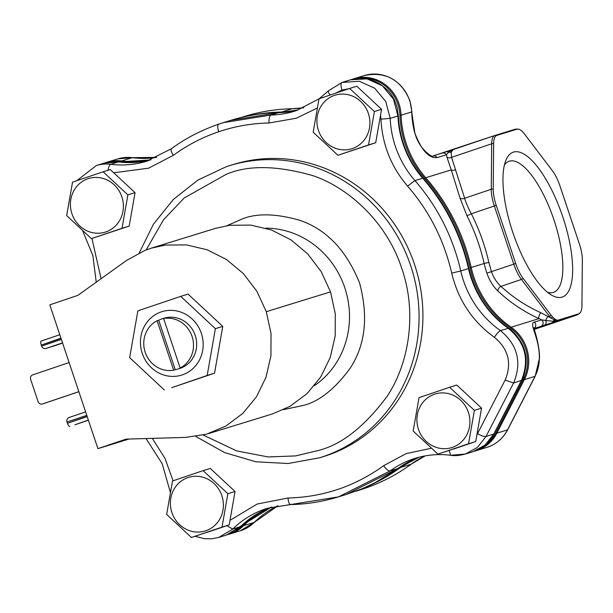 <?xml version="1.0" encoding="UTF-8"?>
<svg xmlns="http://www.w3.org/2000/svg" width="613" height="613" viewBox="0 0 613 613"><rect width="100%" height="100%" fill="white"/><g stroke="black" fill="none" stroke-linecap="round" stroke-linejoin="round"><path stroke-width="0.92" d="M266.28 311.68L271.038 333.549L270.938 355.816L265.996 377.286L256.464 396.818L242.848 413.369L225.891 426.058L206.474 434.211L185.647 437.398L125.987 439.138L97.911 448.632L49.806 304.853L77.882 295.359L126.454 260.502L144.967 250.388L151.342 248.142L165.334 245.085L186.482 244.894L207.271 249.813L226.611 259.583L243.461 273.682L256.916 291.359L266.28 311.68L330.522 291.88L321.166 271.567L307.703 253.882L290.853 239.783L271.521 230.013L250.725 225.094L229.584 225.293L215.584 228.343L151.342 248.142M208.489 433.621L272.739 413.821L290.133 406.258L307.098 393.569L320.706 377.018L330.238 357.486L335.188 336.016L335.28 313.756L330.522 291.88M97.911 448.632L129.006 439.054M41.316 345.05L61.024 338.384L41.316 345.05L41.623 346.1A3.64 3.417 -107.1 0 0 46.013 348.452L47.247 348.077A3.64 3.417 72.9 0 1 47.078 348.123M41.278 345.065L60.948 338.154M41.224 341.02L59.806 334.736L41.232 341.012A3.64 1.241 71.3 0 0 41.224 341.02A3.64 1.241 71.3 0 0 41.201 344.835M51.339 346.69A3.64 3.417 -107.1 0 0 52.281 346.521L62.58 343.042M62.595 343.073L53.515 346.146A3.64 3.417 72.9 0 1 53.346 346.192M62.534 342.905L47.247 348.077M62.526 342.874L46.013 348.452M161.265 311.894A33.209 31.202 72.9 0 1 162.024 311.649A33.209 31.202 72.9 0 1 201.493 333.786A33.209 31.202 72.9 0 1 182.337 374.872A33.209 31.202 72.9 0 1 181.586 375.118A33.209 31.202 72.9 0 1 142.109 352.973A33.209 31.202 72.9 0 1 161.265 311.894M163.594 318.538L165.181 318.047A26.328 24.735 -107.1 0 0 162.468 318.714L164.054 318.224A26.328 24.735 72.9 0 1 195.34 335.778A26.328 24.735 72.9 0 1 180.153 368.344A26.328 24.735 72.9 0 1 179.555 368.536L177.969 369.026A26.328 24.735 -107.1 0 0 178.567 368.834A26.328 24.735 -107.1 0 0 181.732 367.501L180.145 367.984A26.328 24.735 72.9 0 0 192.068 336.437A26.328 24.735 72.9 0 0 163.594 318.538L180.145 367.984M162.468 318.714A26.328 24.735 -107.1 0 0 161.863 318.906A26.328 24.735 -107.1 0 0 158.706 320.239L175.249 369.693A26.328 24.735 -107.1 0 0 177.969 369.026M175.249 369.693L173.663 370.175A26.328 24.735 72.9 0 1 145.197 352.283A26.328 24.735 72.9 0 1 157.12 320.729L158.706 320.239M173.663 370.175L157.12 320.729M74.932 424.778A3.64 1.241 71.3 0 1 74.916 424.786L88.41 420.227L74.909 424.786A3.64 1.241 71.3 0 0 74.916 424.786L88.364 420.089M87.123 416.373L67.445 423.284A3.64 1.241 71.3 0 0 69.79 426.364M85.621 411.89L69.108 417.468A3.64 3.417 -107.1 0 0 67.024 422.02L67.407 423.039M78.847 391.653L42.473 403.959A3.64 3.417 72.9 0 1 38.075 401.599L30.65 379.401A3.64 3.417 72.9 0 1 32.734 374.857L69.108 362.551M43.577 403.615A3.64 3.417 -107.1 0 0 43.738 403.569L42.473 403.959M78.862 391.692L43.738 403.569M226.143 166.759A152.836 143.618 72.9 0 1 229.63 165.633L233.476 164.445A152.836 143.618 72.9 0 1 415.147 266.356A152.836 143.618 72.9 0 1 326.982 455.444A152.836 143.618 72.9 0 1 323.495 456.57L319.649 457.75L288.095 463.52L255.889 461.773L224.626 452.609L195.853 436.494M453.674 449.007L468.707 443.927M476.868 434.885L505.143 380.106C512.07 363.317 508.491 349.058 494.415 337.326C472.447 321.48 458.202 300.086 451.704 273.13C444.103 240.25 429.391 211.247 407.584 186.122C391.163 166.897 382.282 144.576 380.957 119.16L380.543 115.16M377.217 105.252L361.823 90.908M348.912 88.693L341.916 90.08L335.564 93.199M317.212 108.049L296.355 118.225L268.954 122.998C251.705 123.343 234.94 126.263 218.672 131.757C202.405 137.266 187.302 145.128 173.349 155.327L148.653 168.169L113.719 172.782M102.402 172.046L89.046 176.559M207.14 532.368L222.174 527.28M229.982 520.36L257.123 504.047L288.018 498.017C323.266 497.082 355.134 486.301 383.623 465.688L406.143 453.612L431.368 448.264M359.095 78.28A37.669 35.393 72.9 0 1 399.921 115.397A96.003 90.211 -107.1 0 0 424.717 178.291A194.934 183.172 -107.1 0 1 464.508 247.981A194.934 183.172 -107.1 0 1 470.064 267.804A96.003 90.211 72.9 0 0 510.2 327.855A39.125 36.765 72.9 0 1 525.448 348.353A39.125 36.765 72.9 0 1 523.28 379.57A3.762 0.927 27.2 0 0 524.368 379.639L496.875 433.146A38.213 35.906 72.9 0 1 477.098 450.402A38.213 35.906 72.9 0 1 476.224 450.685A38.213 35.906 72.9 0 1 474.692 451.114L486.852 447.406C496.093 444.402 503.043 438.51 507.71 429.721A3.762 0.927 -152.8 0 1 507.503 429.874A38.213 35.906 72.9 0 1 487.726 447.13A38.213 35.906 72.9 0 1 486.852 447.406M513.525 152.078A76.479 26.16 -108.7 0 1 562.795 216.902A76.479 26.16 -108.7 0 1 562.06 297.129A76.479 26.16 -108.7 0 1 551.593 295.137A76.479 26.16 -108.7 0 1 513.012 232.986A76.479 26.16 -108.7 0 1 505.955 160.177A76.479 26.16 -108.7 0 1 513.525 152.078M547.493 292.271A69.2 23.669 71.3 0 0 553.271 292.416A69.2 23.669 71.3 0 0 553.478 292.355A69.2 23.669 71.3 0 0 553.838 219.523A69.2 23.669 71.3 0 0 509.357 161.173A69.2 23.669 71.3 0 0 509.15 161.242A69.2 23.669 71.3 0 0 504.438 164.943M481.029 448.065A37.669 35.393 -107.1 0 0 495.787 433.077L523.28 379.57M135.527 162.353A96.003 90.211 72.9 0 1 120.991 161.686A37.669 35.393 -107.1 0 0 112.577 161.64M234.518 531.417A37.669 35.393 -107.1 0 0 242.694 525.433A96.003 90.211 72.9 0 1 257.031 513.955M540.865 312.745L548.191 316.569A3.762 1.831 -59.1 0 0 545.754 320.492L541.647 319.871L538.957 318.637L511.104 327.219A95.459 89.705 72.9 0 1 471.19 267.498L484.163 263.506A95.459 89.705 -107.1 0 0 486.868 273.176C489.534 280.647 493.22 286.593 497.925 291.006A3.762 2.253 133 0 1 500.967 286.355C512.598 297.152 525.9 305.948 540.865 312.745A3.762 1.532 -65.7 0 0 538.957 318.637C523.525 311.519 509.847 302.309 497.925 291.006M516.928 129.205A3.762 3.532 -107.1 0 0 515.112 129.251L518.698 129.205A23.355 7.984 -108.7 0 0 516.928 129.205L496.882 135.381A23.355 7.984 71.3 0 0 493.657 143.526L493.235 188.996A3.762 2.521 -179.5 0 0 491.266 189.256A23.899 8.176 71.3 0 0 494.339 205.991L471.328 213.768L466.976 215.814L459.995 197.999A3.762 2.713 -12.9 0 0 464.646 198.26L491.266 189.256L491.68 143.787L451.551 157.357A3.762 2.72 -13.5 0 1 446.923 157.135L446.456 154.729L448.601 152.154L453.245 149.564L451.183 152.093L451.551 157.357L464.646 198.26C464.83 199.892 468.96 209.769 471.328 213.768C479.144 229.239 484.983 245.445 488.845 262.372L491.45 271.666C493.588 277.743 496.768 282.639 500.967 286.355L521.433 279.436L549.363 316.17L548.191 316.569L556.619 321.013L553.133 321.243L545.754 320.492A3.762 2.651 72 0 1 544.536 325.196L540.773 326.4A3.762 3.532 -107.1 0 0 541.647 319.871L534.291 322.139C528.498 323.411 539.509 337.571 539.363 357.869A3.762 0.398 179.8 0 0 539.57 357.739L535.195 376.213A3.762 0.927 -152.8 0 1 534.996 376.367L507.503 429.874L496.875 433.146A3.762 0.927 27.2 0 1 495.787 433.077M459.995 197.999L451.245 169.878A3.762 2.789 157.3 0 0 455.536 169.655M414.695 131.964L414.48 132.048C421.093 149.81 428.602 158.338 437.008 157.641A3.762 3.532 -107.1 0 0 432.931 155.986C434.54 158.637 418.61 150.246 414.695 131.964L411.698 111.926A38.213 35.906 -107.1 0 0 409.63 100.547A38.213 35.906 -107.1 0 0 364.36 75.537L353.732 78.809A38.213 35.906 72.9 0 1 401.071 115.198L399.921 115.397M446.923 157.135L451.245 169.878L425.721 177.739A195.478 183.678 72.9 0 1 465.619 247.621A195.478 183.678 72.9 0 1 471.19 267.498L470.064 267.804M493.235 188.996A23.355 7.984 71.3 0 0 496.239 205.347L515.686 263.475A23.355 7.984 71.3 0 0 523.165 278.448L551.095 315.189A23.355 7.984 71.3 0 0 552.597 316.99A3.762 2.804 137.2 0 1 550.903 318.017A23.899 8.176 71.3 0 1 549.363 316.17A3.762 2.475 142.8 0 0 551.095 315.189M552.597 316.99L555.248 319.381L557.347 320.354L556.619 321.013A3.762 2.237 -108.1 0 1 556.006 321.442L544.536 325.196M557.562 320.346A3.762 3.532 72.9 0 1 556.006 321.442L577.147 314.929L534.306 329.411L577.216 314.906A23.899 8.176 -108.7 0 1 577.147 314.929A3.762 3.532 72.9 0 0 578.703 313.833L557.347 320.354M433.016 155.963L494.913 135.473A23.899 8.176 -108.7 0 1 494.982 135.45A3.762 3.532 -107.1 0 1 495.074 135.419L494.913 135.473A23.899 8.176 -108.7 0 0 491.68 143.787A3.762 2.521 0.5 0 1 493.657 143.526M518.698 129.205A23.355 7.984 -108.7 0 1 524.498 134.025L552.42 170.759A23.355 7.984 -108.7 0 1 559.899 185.731L579.346 243.859A23.355 7.984 -108.7 0 1 582.35 260.211L581.929 305.68A23.355 7.984 -108.7 0 1 580.25 312.714A23.355 7.984 -108.7 0 1 578.703 313.833M442.295 153.104A3.762 3.532 72.9 0 1 442.379 153.074L442.379 153.074A3.762 3.532 72.9 0 1 446.456 154.729L437.008 157.641M334.522 95.375A28.052 26.359 72.9 0 1 368.39 113.535A28.052 26.359 72.9 0 1 352.322 148.576A28.052 26.359 72.9 0 1 318.454 130.416A28.052 26.359 72.9 0 1 334.522 95.375M368.543 144.929L337.932 155.281L375.708 142.714L381.57 109.306L356.812 86.241L349.64 88.448L374.397 111.512L368.543 144.929L375.708 142.714M337.932 155.281L313.174 132.216L319.036 98.8L349.64 88.448M381.57 109.306L374.397 111.512M88.004 178.728A28.052 26.359 72.9 0 1 121.872 196.888A28.052 26.359 72.9 0 1 105.804 231.929A28.052 26.359 72.9 0 1 71.936 213.776A28.052 26.359 72.9 0 1 88.004 178.728M122.025 228.281L91.414 238.633L129.19 226.074L135.052 192.658L110.294 169.594L103.122 171.801L127.879 194.865L122.025 228.281L129.19 226.074M91.414 238.633L66.656 215.569L72.518 182.153L103.122 171.801M135.052 192.658L127.879 194.865M434.51 394.213A28.052 26.359 72.9 0 1 468.386 412.373A28.052 26.359 72.9 0 1 452.31 447.413A28.052 26.359 72.9 0 1 418.441 429.261A28.052 26.359 72.9 0 1 434.51 394.213M468.531 443.766L437.92 454.118L475.703 441.559L481.557 408.143L456.8 385.079L449.635 387.286L474.385 410.35L468.531 443.766L475.703 441.559M437.92 454.118L413.17 431.054L419.024 397.638L449.635 387.286M481.557 408.143L474.385 410.35M187.992 477.573A28.052 26.359 72.9 0 1 221.868 495.725A28.052 26.359 72.9 0 1 205.792 530.774A28.052 26.359 72.9 0 1 171.924 512.614A28.052 26.359 72.9 0 1 187.992 477.573M222.013 527.119L191.402 537.471L229.185 524.912L235.04 491.496L210.282 468.432L203.118 470.646L227.867 493.71L222.013 527.119L229.185 524.912M191.402 537.471L166.652 514.407L172.506 480.998L203.118 470.646M235.04 491.496L227.867 493.71M215.378 328.668L207.179 375.455L171.694 387.677L214.558 373.179L222.757 326.392L188.091 294.102L180.72 296.37L215.378 328.668L222.757 326.392M207.179 375.455L214.558 373.179M164.315 389.945L129.657 357.655L137.856 310.868L180.72 296.37M52.281 346.521L53.515 346.146M41.623 346.092L61.369 339.418M87.199 416.602L67.445 423.284M86.77 415.338L67.024 422.02M118.769 161.878L104.095 163.135A38.213 35.906 72.9 0 1 118.439 161.909A95.459 89.705 -107.1 0 0 150.377 159.955L118.769 161.878A7.279 2.291 97.3 0 0 118.439 161.909L110.708 164.292A95.459 89.705 72.9 0 0 146.545 161.234A95.459 89.705 72.9 0 0 148.721 160.537M173.349 155.327C171.027 151.641 170.468 149.396 171.678 148.599M319.021 98.862L296.408 110.601A95.459 89.705 72.9 0 1 294.248 111.29A95.459 89.705 72.9 0 1 270.969 115.022L223.209 122.677L218.726 124.125C200.819 130.408 185.057 138.607 171.433 148.714L146.545 161.234M330.131 95.038A7.279 2.237 -134.6 0 1 328.66 90.67L319.166 98.754M139.274 252.885L153.472 224.159L173.333 199.501L197.93 180.061L226.12 166.767L229.63 165.633A152.836 143.618 72.9 0 1 411.3 267.544A152.836 143.618 72.9 0 1 323.135 456.624A152.836 143.618 72.9 0 1 319.641 457.758M146.17 249.92L163.449 219.86L184.207 197.984L226.074 174.391C247.981 164.935 276.976 165.372 313.059 175.709C347.969 187.486 386.673 221.577 401.837 268.609C418.028 315.297 407.691 365.976 386.956 396.565C364.421 426.717 341.587 444.686 318.446 450.455L295.642 455.911L268.188 456.946L236.672 450.915L203.217 435.061M283.658 409.614L303.374 405.423C318.967 401.538 334.353 389.431 349.533 369.11C365.317 345.801 368.658 317.067 359.563 282.907C346.276 250.165 326.338 229.3 299.749 220.312C275.436 213.347 255.905 213.056 241.139 219.423L226.979 225.676M314.4 385.692A85.943 80.755 -107.1 0 0 345.464 289.865A85.943 80.755 -107.1 0 0 265.85 228.143M477.542 433.652C481.358 435.789 484.17 436.755 485.994 436.54L513.594 382.995C522.069 362.444 517.694 344.981 500.461 330.599L508.698 328.239C488.239 313.527 474.975 293.581 468.914 268.41L468.501 268.571A95.459 89.705 -107.1 0 0 508.192 328.216C525.425 342.598 529.801 360.061 521.326 380.612L493.733 434.157L485.098 445.069L473.106 451.651L465.374 454.034L477.358 447.452L485.994 436.54L494.124 433.874C492.101 437.398 487.741 446.494 473.113 451.643M468.914 268.41C461.022 234.304 445.774 204.236 423.185 178.222L422.686 178.207C445.322 204.29 460.593 234.411 468.501 268.571L460.769 270.954C452.861 236.794 437.59 206.673 414.955 180.59L422.686 178.207A95.459 89.705 -107.1 0 1 397.937 115.987L398.335 115.742L397.27 108.057C395.531 101.375 392.68 95.797 388.734 91.329C376.964 79.621 364.252 75.767 350.605 79.782L367.08 78.893L382.443 85.835L393.485 99.122L397.937 115.987L390.205 118.37L385.753 101.505L374.712 88.218L359.348 81.276L342.008 82.441C340.69 83.299 340.659 85.843 341.916 90.08M350.567 79.79L342.882 82.157M278.923 112.608L278.7 112.639A95.459 89.705 -107.1 0 0 298.079 110.011L278.923 112.608C262.648 112.915 246.641 115.489 230.902 120.309M218.672 131.757C217.431 127.55 217.454 124.998 218.749 124.117L230.948 120.294L278.7 112.639L270.969 115.022C269.551 115.926 268.885 118.585 268.954 122.998M240.802 526.498L234.373 531.502L226.595 535.003L218.856 537.386L232.756 529.057L240.488 526.674A95.459 89.705 -107.1 0 1 271.367 507.158L226.243 535.111M419.085 457.214L397.791 468.57L346.146 494.522M419.07 457.214A95.459 89.705 -107.1 0 0 397.791 468.57L390.06 470.953A95.459 89.705 72.9 0 1 415.185 458.309C426.732 454.777 438.571 453.773 450.693 455.283L450.701 455.283C454.631 456.011 459.528 455.589 465.382 454.026L451.03 455.252M494.124 433.874L521.724 380.328L513.594 382.995L505.143 380.106M91.95 238.465L101.068 278.716M152.3 438.372L164.951 458.294L173.073 480.799M494.415 337.326C496.775 333.664 498.79 331.426 500.461 330.599A95.459 89.705 72.9 0 1 460.769 270.954L451.704 273.13M407.584 186.122L414.955 180.59A95.459 89.705 72.9 0 1 390.205 118.37L380.957 119.16M104.095 163.135L96.356 165.518A38.213 35.906 72.9 0 1 110.708 164.292A7.279 2.291 -82.7 0 0 107.972 170.307M226.841 525.709L232.756 529.057A95.459 89.705 72.9 0 1 267.483 508.254L290.539 504.56C306.362 504.307 322.354 501.748 338.514 496.867L390.06 470.953C388.374 471.037 386.228 469.282 383.623 465.688M288.018 498.017C288.394 502.331 289.313 504.507 290.769 504.522L338.514 496.867L346.253 494.484L362.36 488.638L375.371 482.531L398.029 468.447M449.153 450.532L450.693 455.283M146.3 438.548L146.285 438.946L145.948 438.556M342.874 82.157L342.008 82.441M292.416 108.739A3.762 1.241 88.8 0 0 292.301 108.723C276.034 109.068 260.165 111.62 244.679 116.378A195.478 183.678 72.9 0 1 292.186 108.746A95.459 89.705 -107.1 0 0 303.772 107.712L292.301 108.723A3.762 1.241 88.8 0 0 292.186 108.746L281.559 112.018A3.762 1.241 88.8 0 0 281.053 112.539M132.63 157.725A3.762 1.18 97.4 0 0 132.469 157.664L117.842 158.89A38.213 35.906 72.9 0 1 132.301 157.687A95.459 89.705 -107.1 0 0 156.675 157.38M156.69 157.372L132.469 157.664A3.762 1.18 97.4 0 0 132.301 157.687L121.673 160.958A95.459 89.705 72.9 0 0 151.013 159.725M510.2 327.855A3.762 0.828 -55.2 0 1 511.104 327.219A39.669 37.27 72.9 0 1 526.559 348A39.669 37.27 72.9 0 1 524.368 379.639L534.996 376.367A39.669 37.27 -107.1 0 0 539.363 357.869M352.858 79.092A38.213 35.906 72.9 0 1 353.732 78.809L352.153 79.338A38.213 35.906 72.9 0 1 352.858 79.092M248.847 115.803A195.478 183.678 72.9 0 1 281.559 112.018A95.459 89.705 72.9 0 0 296.937 110.294M277.927 505.756A95.459 89.705 -107.1 0 0 254.318 522.36A38.213 35.906 72.9 0 1 241.208 530.483A38.213 35.906 72.9 0 1 240.342 530.766L229.706 534.038A38.213 35.906 72.9 0 0 230.58 533.754A38.213 35.906 72.9 0 0 243.69 525.632A95.459 89.705 72.9 0 1 271.85 507.035M425.138 455.903A95.459 89.705 -107.1 0 0 411.124 464.217A195.478 183.678 72.9 0 1 364.268 488.553A195.478 183.678 72.9 0 1 359.808 489.994L355.969 491.174M120.991 161.686A3.762 1.18 -82.6 0 1 121.673 160.958A38.213 35.906 72.9 0 0 107.214 162.169L105.635 162.698M242.694 525.433A3.762 1.157 45.3 0 0 243.69 525.632L254.318 522.36A3.762 1.157 -134.7 0 0 254.479 522.261L277.942 505.756M399.645 467.29A3.762 1.226 53.8 0 0 400.496 467.489A195.478 183.678 72.9 0 1 363.593 488.117M359.808 489.994C378.336 484.262 395.485 475.65 411.246 464.148A3.762 1.226 -126.2 0 1 411.124 464.217L400.496 467.489A95.459 89.705 72.9 0 1 418.434 457.451M496.239 205.347L494.339 205.991L513.786 264.119L486.868 273.176M488.845 262.372L484.163 263.506A195.478 183.678 -107.1 0 0 466.976 215.814M414.48 132.048A95.459 89.705 -107.1 0 1 411.698 111.926L401.071 115.198A95.459 89.705 72.9 0 0 425.721 177.739A3.762 0.552 138.9 0 0 424.717 178.291M515.686 263.475L513.786 264.119A23.899 8.176 71.3 0 0 521.433 279.436A3.762 2.475 142.8 0 0 523.165 278.448M555.248 319.381A3.762 3.211 124.6 0 1 554.229 320.178A3.762 3.042 -67.5 0 0 553.133 321.243A3.762 2.214 -108.1 0 1 552.014 322.752M534.291 322.139A3.762 3.532 72.9 0 1 534.122 328.33M446.394 151.794A3.762 2.85 72.1 0 1 446.425 151.786A3.762 2.85 72.1 0 1 448.601 152.154A3.762 3.364 -165.4 0 0 451.183 152.093M496.882 135.381A3.762 3.532 -107.1 0 0 495.074 135.419L515.112 129.251A3.762 3.532 -107.1 0 0 515.027 129.274L495.158 135.396M540.773 326.4L534.138 328.445M453.168 149.587L432.931 155.986M453.245 149.564L494.844 135.496M52.197 346.552L53.431 346.169M45.937 348.483L47.163 348.1M42.389 403.982L43.661 403.592M423.185 178.214C407.852 160.299 399.569 139.473 398.335 115.742M521.724 380.328C523.073 379.439 528.613 363.141 524.866 351.862C522.468 339.817 510.698 328.76 508.698 328.239L508.698 328.239M195.225 536.298L204.236 538.651L211.814 538.781L218.864 537.386M170.322 492.193L162.184 463.727L146.285 438.946M96.226 282.195L92.877 255.613L82.678 230.787M76.809 180.697L96.356 165.518M296.408 110.601L294.248 111.29M341.985 82.448L328.66 90.67M364.36 75.537C385.615 71.269 400.779 79.583 409.844 100.486L411.905 111.796M228.189 534.467L229.706 534.038M117.842 158.89L107.214 162.169M244.679 116.378L240.809 117.573M240.342 530.766L254.479 522.261M507.71 429.721L535.195 376.213M425.154 455.896L411.246 464.148M539.57 357.739C539.264 341.066 532.728 326.514 534.107 327.779M577.216 314.906L580.25 312.714"/></g></svg>
